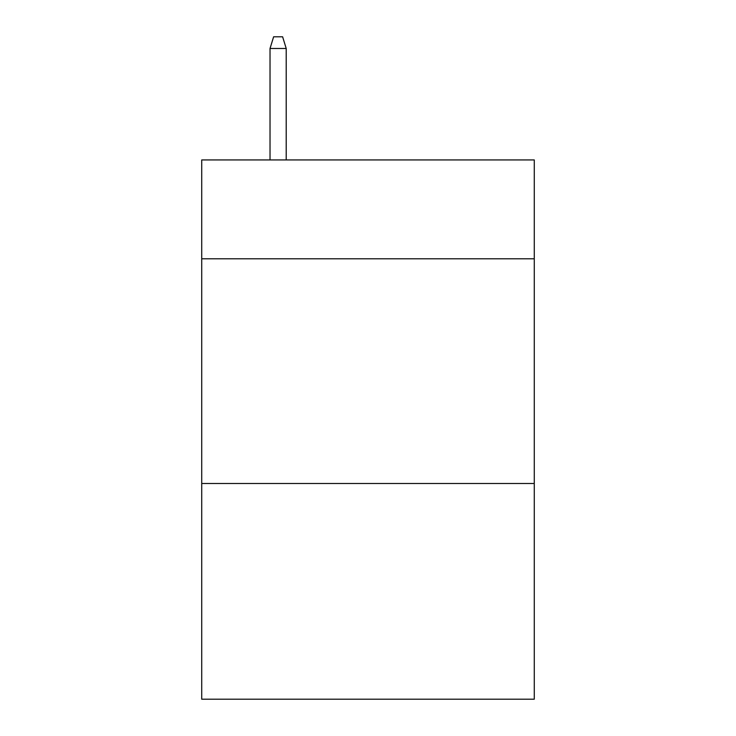 <?xml version="1.0" encoding="UTF-8"?>
<svg xmlns="http://www.w3.org/2000/svg" width="736" height="736" viewBox="0 0 736 736"><rect width="100%" height="100%" fill="white"/><g stroke="black" fill="none" stroke-linecap="round" stroke-linejoin="round"><path stroke-width="1.1" d="M534.272 258.796L534.272 159.933L201.728 159.933L201.728 258.796L534.272 258.796L534.272 699.2L201.728 699.2L201.728 258.796M534.272 483.497L201.728 483.497M286.212 159.933L286.212 48.484L270.029 48.484L270.029 159.933M270.029 48.484L273.626 36.8L282.615 36.8L286.212 48.484"/></g></svg>
